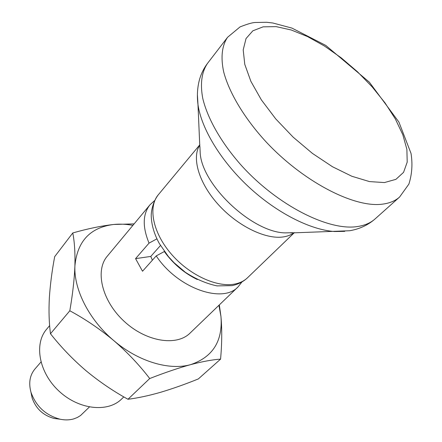 <?xml version="1.0" encoding="UTF-8"?>
<svg xmlns="http://www.w3.org/2000/svg" width="442" height="442" viewBox="0 0 442 442"><rect width="100%" height="100%" fill="white"/><g stroke="black" fill="none" stroke-linecap="round" stroke-linejoin="round"><path stroke-width="0.66" d="M50.476 333.749C60.985 347.069 72.726 359.302 85.709 370.446C98.909 381.418 112.997 391.021 127.97 399.264L149.711 378.534C139.34 364.987 127.362 352.34 113.782 340.594C99.931 329.058 85.278 319.118 69.814 310.77C72.659 294.306 74.355 279.383 74.902 266.001C75.239 252.879 74.532 241.868 72.781 232.956L54.675 256.658C51.974 271.045 50.2 284.814 49.349 297.969C48.67 310.953 49.045 322.881 50.476 333.749L69.814 310.77M219.326 304.919L220.95 316.483C222.116 329.434 221.983 343.655 220.564 359.147C212.514 359.672 202.558 361.501 190.695 364.617C178.408 368.015 164.744 372.65 149.711 378.534M127.97 399.264C137.81 398.032 148.683 395.706 160.595 392.292C172.551 388.728 185.137 384.275 198.342 378.932L220.564 359.147M218.934 305.295L220.95 316.483C222.895 341.047 212.812 357.086 190.695 364.617C169.38 370.722 138.191 361.545 113.782 340.594C89.151 319.947 73.764 289.51 74.902 266.001C77.223 241.338 90.118 227.497 113.588 224.481C101.113 225.912 87.51 228.741 72.781 232.956M134.125 223.879L113.588 224.481C119.749 223.84 126.185 224.133 132.898 225.359M241.978 281.919L238.155 286.781C222.718 304.09 177.38 288.178 156.225 255.901L142.523 271.244L135.567 258.631L150.777 256.432L152.402 260.183M238.155 286.781L190.077 333.086C176.645 346.572 146.031 341.81 124.009 321.19C101.831 300.742 94.837 270.559 107.295 256.178L149.954 204.828C142.667 214.11 142.363 226.879 149.048 243.128L135.567 258.631M149.954 204.828L154.523 200.662M123.821 396.894L121.55 399.082C107.826 412.767 78.864 409.745 59.013 391.142C39.006 372.711 33.868 344.047 46.509 329.362L49.642 325.588M149.048 243.128L156.904 238.846M164.418 251.481L156.225 255.901M276.151 26.631L291.195 29.979L307.538 36.581L324.467 46.04L341.301 57.913L357.401 71.703L372.158 86.875L385.004 102.853L395.391 119.031L402.828 134.766L406.883 149.368L407.204 162.126L403.568 172.341L395.921 179.347L384.429 182.563L369.512 181.596L351.865 176.27L332.456 166.728L312.45 153.424L293.129 137.136L275.736 118.904L261.377 99.903L250.885 81.35L244.774 64.361L243.205 49.863L246.039 38.537L252.868 30.802L263.134 26.84L276.151 26.631M58.272 418.977L54.156 418.458C43.239 415.486 35.896 408.662 32.128 397.988L31.31 393.927M89.378 407.021L80.538 415.541L77.328 417.497L73.72 418.9C69.482 420.121 64.924 420.22 60.04 419.204C45.636 415.259 35.94 406.253 30.957 392.181C28.498 382.943 29.802 375.247 34.863 369.087L40.951 362.031M160.468 245.503L150.777 256.432M197.347 279.543C184.209 273.162 173.192 263.813 164.286 251.498M382.363 204.16C353.832 208.116 301.659 180.922 264.333 139.981C243.559 116.876 229.083 92.29 223.713 72.024C220.519 57.272 222.006 45.41 227.613 37.244L240.028 26.929C246.846 24.211 251.802 22.73 254.896 22.498L266.73 22.282L272.869 23.006L291.941 28.095L325.771 45.416L369.379 82.195L398.899 122.053L411.021 153.396C412.729 164.01 412.016 174.242 408.883 184.099L399.596 197.038C395.292 200.889 389.546 203.265 382.363 204.16M399.596 197.038L375.109 218.906C370.661 222.895 364.816 225.431 357.578 226.525C328.82 231.249 277.51 205.447 241.431 165.49C221.354 142.921 207.585 118.66 202.773 98.439C199.972 83.693 201.773 71.692 207.596 63.267L227.613 37.244M344.716 231.37L334.517 231.525C310.262 229.868 276.642 212.845 248.747 186.944C220.867 161.021 201.425 128.738 197.988 104.677L197.397 94.494M292.836 232.685L285.228 232.895C252.691 232.415 203.105 186.342 200.243 153.932L199.894 146.324M294.162 232.647C291.212 234.862 287.576 236.288 283.267 236.929C265.62 239.652 237.514 225.984 218.155 204.414C198.712 182.877 191.508 157.584 199.834 145.004M294.372 232.641L247.57 277.714C244.233 280.919 239.945 283.04 234.708 284.068C216.624 287.72 188.662 274.664 170.695 253.354C152.628 232.089 147.943 206.917 158.302 194.773L199.823 144.788M207.596 63.267C203.955 68.057 201.276 73.433 199.552 79.394C197.364 87.372 196.845 95.803 197.988 104.677L199.845 147.413M375.109 218.906C367.971 225.144 359.468 229.089 349.594 230.746L290.499 232.962M158.302 194.773C153.125 201.447 151.009 210.983 151.252 216.486C151.623 225.359 154.319 234.393 159.347 243.575L168.463 256.658L174.026 262.692L185.32 272.272C195.734 279.062 206.287 283.598 216.989 285.886L231.967 285.637C238.116 284.388 243.315 281.747 247.57 277.714M54.156 418.458L60.04 419.204M32.128 397.988L30.957 392.181"/></g></svg>
